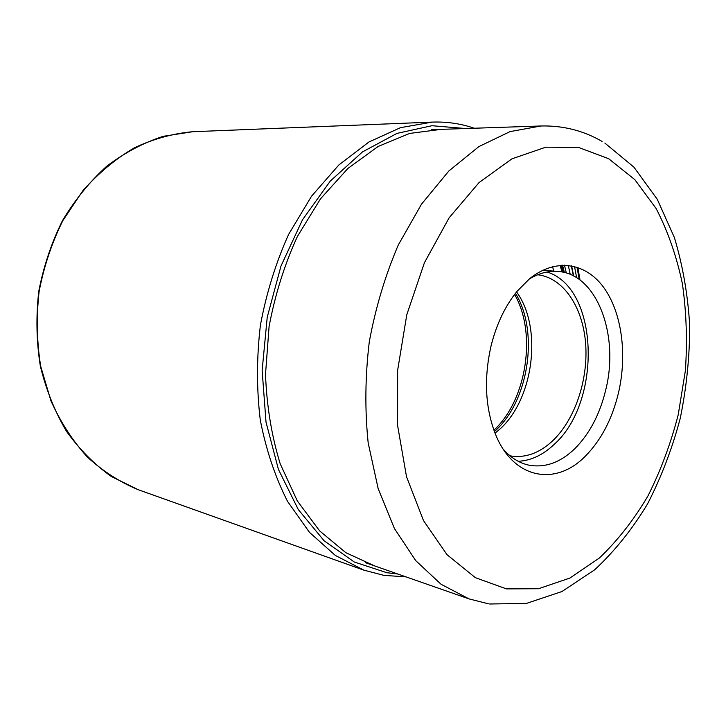 <?xml version="1.0" encoding="UTF-8"?>
<svg xmlns="http://www.w3.org/2000/svg" width="726" height="726" viewBox="0 0 726 726"><rect width="100%" height="100%" fill="white"/><g stroke="black" fill="none" stroke-linecap="round" stroke-linejoin="round"><path stroke-width="1.09" d="M561.851 265.208L563.666 272.332M561.933 271.969L560.154 265.326M618.516 392.73C612.181 419.093 601.064 440.292 585.183 456.327C555.635 486.592 513.218 479.196 495.413 434.075C485.204 407.703 483.761 378.273 491.094 345.776C496.53 324.059 505.223 305.864 517.184 291.18L529.59 278.739C555.662 257.648 585.71 262.64 603.778 287.56C621.873 312.579 627.382 354.515 618.516 392.73M529.136 279.111C538.692 273.275 548.23 270.716 557.75 271.424C596.872 273.53 619.614 335.058 605.729 389.907C599.794 414.482 589.358 434.202 574.447 449.058C559.855 462.879 544.464 468.197 528.256 465.012C518.963 462.861 510.614 457.571 503.236 449.158M518.228 461.291C530.86 460.656 542.712 455.129 553.793 444.729C602.153 402.44 599.24 287.986 547.059 271.996M537.657 274.755C563.331 277.722 582.688 306.844 585.592 343.044C588.514 379.281 575.155 419.528 552.559 440.918C539.164 453.342 524.998 458.324 510.069 455.855M495.05 433.168L499.016 429.856C533.655 400.099 542.939 327.834 516.567 291.934M552.513 266.66L553.829 271.125M138.212 489.705C119.926 482.146 102.947 471.238 87.283 456.972C72.709 440.9 60.585 422.178 50.92 400.797L40.683 366.24C36.781 341.719 36.264 316.79 39.122 291.462C43.932 266.433 51.845 242.793 62.872 220.541L82.936 190.602C98.536 173.069 115.679 158.803 134.383 147.805C153.576 138.847 173.033 133.484 192.744 131.715L163.178 136.325C143.485 142.741 124.709 152.669 106.849 166.127C89.888 181.473 75.105 199.632 62.509 220.577C51.482 242.802 43.569 266.415 38.759 291.407C35.91 316.699 36.427 341.592 40.338 366.095C46.128 389.844 54.831 411.578 66.456 431.28C79.497 449.448 94.471 464.522 111.359 476.51L138.212 489.705L363.898 570.173L383.673 575.291M474.296 128.239C460.856 123.62 446.808 121.578 432.151 122.104L400.507 127.658L368.926 141.997L338.779 165.038L311.527 196.22L288.585 234.453C275.78 262.93 266.388 293.168 260.407 325.175C256.587 357.51 256.55 389.172 260.298 420.163C266.143 450.066 275.227 477.136 287.541 501.376L309.457 532.349L335.339 555.435L363.898 570.173L383.891 575.355M465.665 128.529L431.952 125.716L396.968 133.393L362.419 151.952L330.266 181.101L302.497 219.769L280.98 266.043L267.213 317.298L262.14 370.441L266.025 422.169L278.43 469.423L298.304 509.588L324.159 540.816L354.27 561.988L386.849 572.723L397.803 574.012M579.221 279.465L576.979 267.15M574.493 266.442L576.662 277.759M374.58 565.89L345.821 552.677L319.612 530.86L297.306 500.904L280.182 463.751C271.624 435.899 266.732 406.106 265.507 374.398L269.092 326.491C275.072 294.638 284.519 264.609 297.424 236.413L320.547 198.761L347.954 168.405L378.173 146.443L409.691 133.421L441.072 129.364M571.607 265.825L573.685 276.052M571.298 265.77L573.368 275.889M568.277 265.362L570.255 274.446M564.465 265.153L566.334 273.04M562.559 265.181L564.383 272.504M561.044 265.262L562.832 272.15M560.345 265.317L562.124 272.005M431.244 129.691L541.07 125.979L510.033 131.606L478.833 146.625L448.84 171L421.516 204.151L398.329 244.916C385.288 275.317 375.605 307.597 369.298 341.755C365.151 376.25 364.779 409.945 368.173 442.851L378.173 488.671L394.39 528.464L415.762 560.663L441.081 584.285L469.023 598.896L488.444 603.805M608.687 158.731L578.604 147.442L545.834 147.169L512.012 158.803L479.06 182.562L449.149 217.773L424.42 262.721L406.796 314.712L397.639 370.278L397.603 425.536L406.524 476.728L423.503 520.587L447.044 554.709L475.321 577.642L506.421 588.886L538.501 588.732L569.928 578.032L599.34 558.031C617.608 540.634 633.807 519.943 647.946 495.958C660.696 470.575 670.797 443.504 678.229 414.737L685.362 370.777C687.413 341.075 686.424 312.08 682.395 283.775C676.632 256.332 667.902 231.276 656.186 208.616L634.842 179.658L608.687 158.731M494.415 431.525C528.719 401.841 539.382 331.864 515.469 293.322M514.589 294.457C536.986 332.962 526.758 400.08 493.916 430.173M488.153 360.958L488.48 358.816M432.151 122.104L192.744 131.715M384.045 575.382L405.961 576.861M580.038 280.064L577.796 267.413M365.287 562.65L469.023 598.896M541.07 125.979C563.086 125.462 583.423 130.607 602.072 141.416M489.651 603.996L526.468 603.406L561.997 591.508L594.648 569.828C614.686 551.188 632.328 529.19 647.583 503.853C661.332 477.1 672.203 448.614 680.226 418.394C686.533 387.639 689.691 356.702 689.7 325.602C687.876 294.829 682.776 265.489 674.4 237.574L657.275 199.314L633.961 167.189L604.858 143.067M557.75 271.424L542.758 270.272"/></g></svg>

